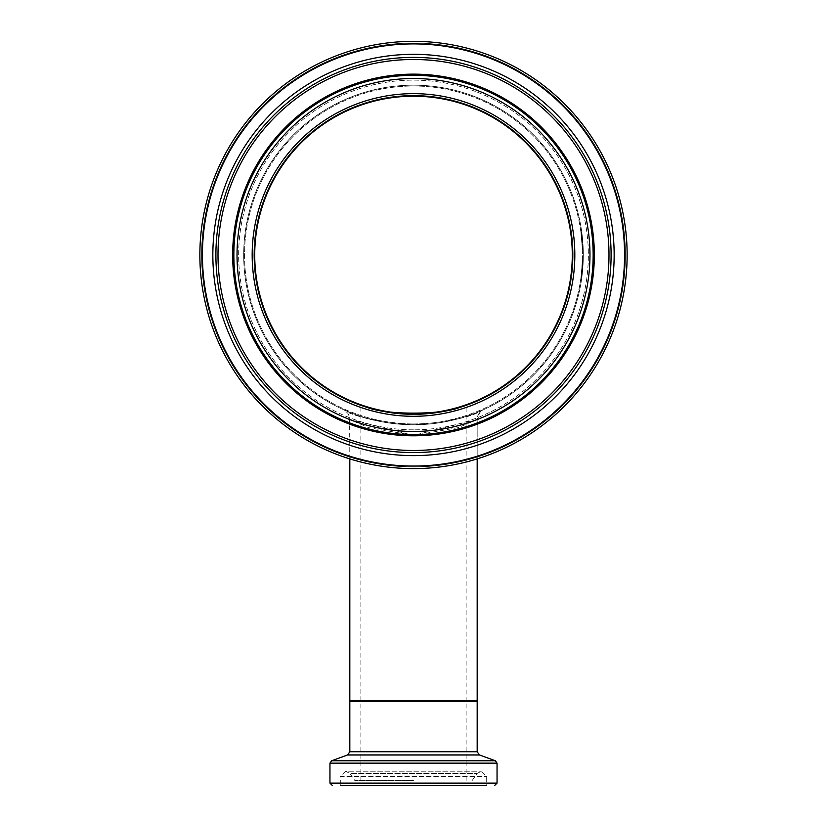 <?xml version="1.0" encoding="UTF-8"?>
<svg xmlns="http://www.w3.org/2000/svg" width="827" height="827" viewBox="0 0 827 827"><rect width="100%" height="100%" fill="white"/><g stroke="black" fill="none" stroke-linecap="round" stroke-linejoin="round"><path stroke-width="0.62" stroke-dasharray="4.13 3.1" d="M581.95 241.804L581.846 240.533A168.966 168.966 0 0 1 582.373 249.289A168.966 168.966 0 0 0 582.022 242.766L581.95 241.804L582.808 241.804L582.435 237.7L582.663 240.161L581.815 240.161L582.342 248.493A168.966 168.966 0 0 0 582.218 245.795L581.071 233.328A168.966 168.966 0 0 1 581.412 236.16L581.019 232.914A168.966 168.966 0 0 1 581.319 235.323L581.815 240.161L582.663 240.161L582.735 240.946L581.888 240.946L582.27 246.756L580.936 232.304L582.291 247.294A168.966 168.966 0 0 1 582.373 249.289A168.966 168.966 0 0 0 582.27 246.746L582.291 247.335A168.966 168.966 0 0 0 581.888 240.946L582.735 240.946L581.846 240.533L582.291 247.335A168.966 168.966 0 0 0 581.846 240.564L582.704 240.564A169.814 169.814 0 0 1 583.221 249.289L582.373 249.289L580.936 232.304A168.966 168.966 0 0 1 582.373 249.289L581.67 238.641A168.966 168.966 0 0 0 580.936 232.304L581.712 239.065A168.966 168.966 0 0 0 580.936 232.304A168.966 168.966 0 0 1 582.373 249.289A168.966 168.966 0 0 0 580.936 232.304A168.966 168.966 0 0 1 582.373 249.289L580.936 232.304A168.966 168.966 0 0 1 582.27 246.932A168.966 168.966 0 0 0 580.936 232.304A168.966 168.966 0 0 1 581.247 234.713L582.239 246.208A168.966 168.966 0 0 1 582.342 248.627L581.681 238.683A168.966 168.966 0 0 1 581.867 240.771A168.966 168.966 0 0 0 581.681 238.703L581.195 234.279A168.966 168.966 0 0 0 580.936 232.304L582.373 249.289A168.966 168.966 0 0 0 582.27 246.746L580.936 232.304A168.966 168.966 0 0 1 581.35 235.55A168.966 168.966 0 0 0 580.936 232.304L582.291 247.294A168.966 168.966 0 0 1 582.373 249.289L583.221 249.289A169.814 169.814 0 0 0 583.138 247.294L582.291 247.294L583.138 247.294A169.814 169.814 0 0 0 582.88 242.766L582.022 242.766M582.88 242.766L582.032 242.859M582.88 242.859L582.808 241.804M582.125 234.951L581.877 232.914A169.814 169.814 0 0 1 582.177 235.323L582.001 233.917L582.125 234.951L581.278 234.951M582.797 241.67L583.19 248.493A169.814 169.814 0 0 0 583.066 245.795L581.929 233.328A169.814 169.814 0 0 1 582.27 236.16L582.012 233.958L581.154 233.917L582.012 233.958L582.342 236.791L582.797 241.67L581.939 241.67M582.063 234.413L581.205 234.413M582.177 235.323L581.319 235.323L582.177 235.323M581.877 232.914L581.019 232.914M581.743 231.953L580.885 231.953M583.2 261.28A169.814 169.814 0 0 1 583.066 264.123L581.95 276.445A169.814 169.814 0 0 0 582.27 273.758L582.849 267.586A169.814 169.814 0 0 0 582.932 266.418L583.107 263.389A169.814 169.814 0 0 0 583.211 261.053L582.394 259.978L581.991 267.586A168.966 168.966 0 0 0 582.074 266.418L582.26 263.389A168.966 168.966 0 0 0 582.353 261.053L582.353 261.28A168.966 168.966 0 0 1 582.218 264.123L581.092 276.445A168.966 168.966 0 0 0 581.422 273.758L581.991 267.586A168.966 168.966 0 0 0 582.074 266.418L582.26 263.389A168.966 168.966 0 0 0 582.353 261.053L581.991 267.586A168.966 168.966 0 0 0 582.074 266.418L581.743 270.615A168.966 168.966 0 0 0 581.836 269.54L582.384 260.267A168.966 168.966 0 0 1 580.885 278.006A168.966 168.966 0 0 0 582.384 260.267L580.947 277.603L582.26 263.389A168.966 168.966 0 0 0 582.353 261.053L582.384 260.34L583.231 260.34L582.394 259.978L583.242 259.967L582.921 266.573L582.311 273.365L581.464 273.365L581.919 268.537A168.966 168.966 0 0 0 582.384 260.267A168.966 168.966 0 0 1 580.988 277.252L581.815 269.788A168.966 168.966 0 0 0 581.826 269.705L582.384 260.267A168.966 168.966 0 0 1 581.071 276.673A168.966 168.966 0 0 0 581.505 273.013A168.966 168.966 0 0 0 581.681 271.235A168.966 168.966 0 0 1 581.505 273.013A168.966 168.966 0 0 0 582.384 260.267A168.966 168.966 0 0 1 581.505 273.013L581.505 272.941A168.966 168.966 0 0 0 581.732 270.708L581.857 269.313A168.966 168.966 0 0 0 582.384 260.267A168.966 168.966 0 0 1 582.001 267.534L581.236 275.319A168.966 168.966 0 0 0 581.763 270.357L581.815 269.788A168.966 168.966 0 0 0 582.384 260.267A168.966 168.966 0 0 1 581.505 273.013A168.966 168.966 0 0 0 581.691 271.111L581.505 273.013A168.966 168.966 0 0 0 581.65 271.597L581.929 268.465A168.966 168.966 0 0 0 582.311 262.19L581.464 273.365L582.311 273.365L582.466 271.949L581.608 271.949L582.466 271.949L582.849 267.586A169.814 169.814 0 0 0 582.932 266.418L582.074 266.418L582.932 266.418L583.18 261.849L582.322 261.849L583.18 261.849L582.301 262.417L583.149 262.417L583.107 263.389L582.26 263.389L583.107 263.389A169.814 169.814 0 0 0 583.211 261.053L582.353 261.053L583.211 261.053L583.242 259.978L583.2 261.28L582.353 261.28M582.973 265.725L582.59 270.646A169.814 169.814 0 0 0 582.694 269.54L583.231 260.267A169.814 169.814 0 0 1 581.743 278.006A169.814 169.814 0 0 0 583.231 260.267L582.808 268.051L581.96 268.051L582.808 268.051L582.59 270.615L581.743 270.615L582.59 270.615L582.497 271.607L582.808 268.051L581.96 268.051L582.808 268.051L582.497 271.607L581.65 271.607L582.497 271.607L582.59 270.605L581.743 270.605L582.59 270.605L582.973 265.725L582.125 265.725M583.066 264.123L582.218 264.123L583.066 264.123M583.231 260.381L583.066 264.175A169.814 169.814 0 0 1 582.539 271.235A169.814 169.814 0 0 0 583.014 265.167L583.169 261.89L582.311 262.304A168.966 168.966 0 0 0 582.384 260.381L582.218 264.175A168.966 168.966 0 0 1 581.681 271.235A168.966 168.966 0 0 0 582.156 265.167L582.322 261.89L583.159 262.304A169.814 169.814 0 0 0 583.231 260.381L582.384 260.381M582.808 268.124L581.95 268.124M582.684 269.623L581.826 269.623M581.805 277.552L580.947 277.552M582.063 275.598L581.205 275.598M582.27 273.758L581.422 273.758L582.27 273.758M581.95 276.445L581.092 276.445M583.149 262.417L583.107 263.389A169.814 169.814 0 0 0 583.211 261.053L582.849 267.586A169.814 169.814 0 0 0 582.932 266.418L582.074 266.418L582.932 266.418L582.074 266.418L582.932 266.418L583.18 261.849L582.756 268.754L583.18 261.859L582.322 261.859L583.18 261.849L582.301 262.417M583.107 263.389L582.26 263.389L583.107 263.389M583.242 259.978L582.394 259.978L583.242 259.978M583.242 260.019L582.394 260.019M582.539 271.235L581.681 271.235L582.539 271.235A169.814 169.814 0 0 1 582.353 273.013L581.505 273.013L582.353 273.013A169.814 169.814 0 0 1 581.929 276.673L581.071 276.673L581.929 276.673A169.814 169.814 0 0 0 582.353 273.013L581.505 273.013L582.353 273.013A169.814 169.814 0 0 0 582.539 271.235L581.681 271.235L582.539 271.235M583.159 262.304L582.311 262.304L583.159 262.304M583.138 262.686L582.291 262.686M581.939 276.559L582.663 269.788A169.814 169.814 0 0 0 582.673 269.705L583.231 260.267L582.384 260.267L583.231 260.267A169.814 169.814 0 0 1 581.846 277.252L580.988 277.252L581.846 277.252L581.939 276.559L581.081 276.559M581.743 278.006L580.885 278.006L581.67 271.401L580.885 278.006L581.743 278.006L580.885 278.006L581.743 278.006L582.518 271.401L581.743 278.006M583.045 264.464L582.198 264.464M583.138 262.707L582.291 262.707M582.59 270.605L582.777 268.465A169.814 169.814 0 0 0 583.159 262.19L582.26 273.892L583.242 259.905L582.59 270.615L581.743 270.646L582.59 270.646L582.497 271.607L581.65 271.607L582.497 271.597L582.59 270.605L581.743 270.605M583.242 259.905L582.394 259.905L583.242 259.905M581.96 276.383L582.663 269.86L581.805 269.86L582.663 269.881L582.28 273.675L581.96 276.383L581.102 276.383M581.805 277.603L580.947 277.603L581.805 277.603L582.094 275.308L581.236 275.308L582.094 275.308L581.805 277.603M582.725 269.075L581.877 269.075M583.087 263.71L582.239 263.71M583.18 261.766L582.332 261.766M581.991 276.177L582.59 270.667L581.991 276.177L581.133 276.177M582.456 272.042L581.598 272.042M582.58 270.811L582.715 269.313A169.814 169.814 0 0 0 583.231 260.267A169.814 169.814 0 0 1 582.353 273.013A169.814 169.814 0 0 0 583.231 260.267A169.814 169.814 0 0 1 582.353 273.013L582.363 272.941A169.814 169.814 0 0 0 582.58 270.708L581.722 270.811M582.435 272.238L581.577 272.238M582.053 275.649L582.26 273.892L582.053 275.649L581.195 275.649M582.756 268.754L582.094 275.308L582.756 268.754L581.908 268.754L582.756 268.754M583.18 261.642L582.332 261.642M582.673 269.705L581.826 269.705M582.528 271.328L582.663 269.788L581.815 269.788L582.663 269.788A169.814 169.814 0 0 0 583.231 260.267L582.384 260.267L583.231 260.267A169.814 169.814 0 0 1 582.849 267.534L582.611 270.377L581.763 270.357L582.621 270.357L582.094 275.319L581.236 275.319L582.094 275.319A169.814 169.814 0 0 0 582.621 270.357L582.528 271.328L581.67 271.328M582.818 268.031L581.96 268.031L582.808 268.051M582.777 268.465L581.929 268.465L582.777 268.465M583.159 262.19L582.311 262.19L583.159 262.221M583.128 262.914L582.28 262.914M582.146 274.884L581.288 274.884M582.518 271.401L581.67 271.401L582.518 271.401M582.549 271.111L582.353 273.013L581.505 273.013L582.353 273.013A169.814 169.814 0 0 0 582.549 271.111L581.691 271.111M582.715 269.313L581.857 269.313M582.353 273.013L581.505 273.013L582.353 273.013A169.814 169.814 0 0 0 582.497 271.597L582.311 273.365L581.464 273.365L582.311 273.365L582.777 268.537A169.814 169.814 0 0 0 583.231 260.267A169.814 169.814 0 0 1 582.353 273.013L581.505 273.013M582.363 272.941L581.505 272.941M582.58 270.708L581.732 270.708M582.466 271.949L581.608 271.949M583.211 261.053L582.353 261.053M582.59 270.615L581.743 270.615M580.978 277.355A168.966 168.966 0 0 0 581.257 275.133A168.966 168.966 0 0 1 580.978 277.355L581.836 277.355L580.978 277.355M582.115 275.133A169.814 169.814 0 0 1 581.836 277.355A169.814 169.814 0 0 0 582.115 275.133L581.257 275.133L582.115 275.133M583.231 260.267L582.384 260.267L583.231 260.267M583.19 248.493L582.342 248.493M583.231 249.589L582.384 249.589M583.066 245.795L582.218 245.795L583.066 245.795M583.159 247.635L582.311 247.635M581.753 232.005L580.895 232.005M582.27 236.16L581.412 236.16L582.27 236.16M581.929 233.328L581.071 233.328M582.621 239.696L582.57 239.065A169.814 169.814 0 0 0 581.794 232.304A169.814 169.814 0 0 1 583.221 249.289A169.814 169.814 0 0 0 583.118 246.746L582.27 246.746L583.118 246.756L581.794 232.304L580.936 232.304L581.794 232.304L583.138 247.294A169.814 169.814 0 0 1 583.221 249.289L582.373 249.289L583.221 249.289L582.373 249.289L583.221 249.289L582.621 239.696L581.774 239.696M582.642 239.83L581.794 232.304A169.814 169.814 0 0 1 582.105 234.713L583.087 246.208A169.814 169.814 0 0 1 583.2 248.627L583.138 247.335A169.814 169.814 0 0 0 582.735 240.946L583.138 247.335A169.814 169.814 0 0 0 582.704 240.564L582.528 238.683A169.814 169.814 0 0 1 582.725 240.771A169.814 169.814 0 0 0 582.539 238.703L582.053 234.279A169.814 169.814 0 0 0 581.794 232.304A169.814 169.814 0 0 1 583.221 249.289A169.814 169.814 0 0 0 581.794 232.304A169.814 169.814 0 0 1 583.128 246.932L582.363 236.987L583.128 246.932A169.814 169.814 0 0 0 581.794 232.304L583.138 247.294L582.291 247.294L583.138 247.294A169.814 169.814 0 0 1 583.221 249.289L582.373 249.289L583.221 249.289L582.528 238.641L581.67 238.641L582.528 238.641A169.814 169.814 0 0 0 581.794 232.304L580.936 232.304L581.794 232.304A169.814 169.814 0 0 1 583.221 249.289L582.373 249.289L583.221 249.289L582.642 239.83L581.784 239.83M582.808 241.825L581.95 241.825M582.735 240.946L581.888 240.946M583.138 247.335L582.291 247.335L583.138 247.335M582.57 239.075L581.794 232.304L582.57 239.075L581.712 239.075M582.787 241.587L581.939 241.587L582.787 241.587M582.704 240.564L581.846 240.564M581.505 236.987L582.27 246.932L581.505 236.987L582.363 236.987L581.505 236.987M583.128 246.932L582.27 246.932L583.128 246.932M582.725 240.812L583.221 249.289A169.814 169.814 0 0 0 583.118 246.746L581.794 232.304A169.814 169.814 0 0 1 582.198 235.55A169.814 169.814 0 0 0 581.794 232.304L580.936 232.304L581.794 232.304L580.936 232.304L581.794 232.304L580.936 232.304L581.794 232.304L580.936 232.304L581.794 232.304L580.936 232.304L581.794 232.304L582.725 240.812L581.867 240.812M583.221 249.289L582.373 249.289L583.221 249.289M582.725 240.771L581.867 240.771L582.725 240.771M582.539 238.703L581.681 238.683M583.087 246.208L582.239 246.208L583.087 246.208M583.138 247.139L582.28 247.139M583.2 248.627L582.342 248.627M583.159 247.676L582.311 247.676M583.231 249.651L582.384 249.651M582.105 234.713L581.247 234.713M582.053 234.279L581.195 234.279L582.053 234.279M582.735 240.926L581.877 240.926M582.87 242.642L582.012 242.642M581.794 232.304L580.936 232.304L581.794 232.304M582.198 235.55L581.35 235.55L582.198 235.55M583.118 246.746L582.27 246.746M583.138 247.294L582.291 247.294L583.138 247.294M413.5 424.789A169.814 169.814 0 0 1 266.439 170.073A169.814 169.814 0 0 1 560.561 170.073A169.814 169.814 0 0 1 413.5 424.789C375.768 421.294 352.747 416.405 344.425 410.14L355.145 414.461C369.028 420.354 388.483 423.796 413.5 424.789A169.814 169.814 0 0 1 266.439 170.073A169.814 169.814 0 0 1 560.561 170.073A169.814 169.814 0 0 1 413.5 424.789C448.989 421.873 471.7 417.118 481.634 410.533L481.552 410.564C471.504 417.17 448.823 421.915 413.5 424.789A169.814 169.814 0 0 1 266.439 170.073A169.814 169.814 0 0 1 560.561 170.073A169.814 169.814 0 0 1 413.5 424.789A169.814 169.814 0 0 0 560.561 170.073A169.814 169.814 0 0 0 266.439 170.073A169.814 169.814 0 0 0 413.5 424.789A169.814 169.814 0 0 0 560.561 170.073A169.814 169.814 0 0 0 266.439 170.073A169.814 169.814 0 0 0 413.5 424.789A169.814 169.814 0 0 1 266.439 170.073A169.814 169.814 0 0 1 560.561 170.073A169.814 169.814 0 0 1 413.5 424.789A169.814 169.814 0 0 0 560.561 170.073A169.814 169.814 0 0 0 266.439 170.073A169.814 169.814 0 0 0 413.5 424.789A169.814 169.814 0 0 1 266.439 170.073A169.814 169.814 0 0 1 560.561 170.073A169.814 169.814 0 0 1 413.5 424.789M477.179 700.738L349.821 700.738M413.5 780.388L354.731 780.388L413.5 780.388M472.269 780.388L477.117 773.462L481.428 771.219L486.69 776.481L486.69 785.65L340.31 785.65L486.69 785.65L340.31 785.65L340.31 776.481L486.69 776.481L340.31 776.481L345.572 771.219L481.428 771.219L345.572 771.219L349.883 773.462L477.117 773.462L349.883 773.462L354.731 780.388M413.5 414.606A159.621 159.621 0 0 0 551.743 175.169A159.621 159.621 0 0 0 275.257 175.169A159.621 159.621 0 0 0 413.5 414.606A159.621 159.621 0 0 1 275.257 175.169A159.621 159.621 0 0 1 551.743 175.169A159.621 159.621 0 0 1 413.5 414.606M413.5 423.941A168.966 168.966 0 0 0 559.827 170.496A168.966 168.966 0 0 0 267.173 170.496A168.966 168.966 0 0 0 413.5 423.941A168.966 168.966 0 0 1 267.173 170.496A168.966 168.966 0 0 1 559.827 170.496A168.966 168.966 0 0 1 413.5 423.941M413.5 468.609A213.624 213.624 0 0 1 228.49 148.167A213.624 213.624 0 0 1 598.51 148.167A213.624 213.624 0 0 1 413.5 468.609A213.624 213.624 0 0 1 228.49 148.167A213.624 213.624 0 0 1 598.51 148.167A213.624 213.624 0 0 1 413.5 468.609A213.624 213.624 0 0 0 598.51 148.167A213.624 213.624 0 0 0 228.49 148.167A213.624 213.624 0 0 0 413.5 468.609A213.624 213.624 0 0 1 228.49 148.167A213.624 213.624 0 0 1 598.51 148.167A213.624 213.624 0 0 1 413.5 468.609A213.624 213.624 0 0 0 598.51 148.167A213.624 213.624 0 0 0 228.49 148.167A213.624 213.624 0 0 0 413.5 468.609M413.5 413.758A158.774 158.774 0 0 1 275.991 175.593A158.774 158.774 0 0 1 551.009 175.593A158.774 158.774 0 0 1 413.5 413.758A158.774 158.774 0 0 0 551.009 175.593A158.774 158.774 0 0 0 275.991 175.593A158.774 158.774 0 0 0 413.5 413.758A158.774 158.774 0 0 0 551.009 175.593A158.774 158.774 0 0 0 275.991 175.593A158.774 158.774 0 0 0 413.5 413.758M481.552 410.564L483.423 409.727A10.617 10.617 0 0 0 477.179 419.403L413.614 435.395L368.573 427.631L349.821 419.413L413.49 435.405L458.54 427.59L477.189 419.392L479.815 412.415L483.206 409.83L481.634 410.533M477.179 458.892L477.179 419.392L477.179 458.892M466.139 700.738L360.861 700.738L466.139 700.738L466.139 404.775L462.107 406.129L466.139 404.775M364.893 406.129L360.861 404.775L364.893 406.129M254.726 254.974A158.774 158.774 0 0 0 492.892 392.484A158.774 158.774 0 0 0 492.892 117.475A158.774 158.774 0 0 0 254.726 254.974M582.435 237.7L581.577 237.7L582.435 237.711M581.97 233.617L581.112 233.617M582.849 267.586L581.991 267.586M582.921 266.573L582.063 266.573M583.035 264.754L582.187 264.754M582.859 267.359L582.012 267.359M582.384 272.693L581.536 272.693M583.19 261.508L582.342 261.508M583.014 265.116L582.167 265.116M582.704 269.395L581.846 269.395M582.621 270.284L581.774 270.284M582.363 272.931L581.505 272.931M583.066 264.175L582.218 264.175M583.014 265.167L582.156 265.167M582.694 269.54L581.836 269.54M583.025 264.929L582.177 264.929M582.487 271.773L581.629 271.773M582.28 273.675L581.433 273.675M582.239 274.088L581.381 274.088M582.828 267.886L581.97 267.886M582.994 265.488L582.136 265.488L582.994 265.488M582.26 273.861L581.412 273.861M582.27 273.778L581.412 273.778M582.26 273.892L581.402 273.892L582.26 273.892M582.311 273.427L581.453 273.427M582.994 265.384L582.146 265.384M582.342 273.106L581.495 273.106M582.57 270.915L581.712 270.915M583.231 260.34L582.384 260.34M582.777 268.537L581.919 268.537M582.849 267.534L582.001 267.534M582.611 270.377L581.763 270.377M583.025 244.968L582.167 244.968M582.839 242.321L581.991 242.321M582.777 241.432L581.919 241.432M582.373 237.153L581.526 237.153M581.96 233.545L581.102 233.545M583.004 244.73L582.156 244.73M582.601 239.396L581.743 239.396M582.342 236.791L581.484 236.791M582.994 244.503L582.146 244.503M583.19 248.389L582.342 248.389M583.004 244.678L582.156 244.678M582.684 240.399L581.836 240.399M582.973 244.172L582.115 244.172M583.18 248.234L582.332 248.234M583.118 246.684L582.26 246.684M582.963 244.099L582.115 244.099M583.128 246.994L582.28 246.994M583.025 244.978L582.167 244.978M583.014 244.854L582.167 244.854M582.539 238.807L581.691 238.807M413.5 701.596L360.861 701.596L413.5 701.596M477.179 701.596L349.821 701.596M349.821 751.753L477.179 751.753M329.952 783.107L497.048 783.107M497.048 763.145L329.952 763.145M331.627 760.757L495.373 760.757M479.412 754.948L347.588 754.948M413.5 466.924A211.95 211.95 0 0 0 597.053 149.005A211.95 211.95 0 0 0 229.947 149.005A211.95 211.95 0 0 0 413.5 466.924A211.95 211.95 0 0 1 229.947 149.005A211.95 211.95 0 0 1 597.053 149.005A211.95 211.95 0 0 1 413.5 466.924M413.5 429.823A174.838 174.838 0 0 1 262.076 167.561A174.838 174.838 0 0 1 564.924 167.561A174.838 174.838 0 0 1 413.5 429.823A174.838 174.838 0 0 0 564.924 167.561A174.838 174.838 0 0 0 262.076 167.561A174.838 174.838 0 0 0 413.5 429.823M413.5 416.301A161.327 161.327 0 0 1 273.789 174.311A161.327 161.327 0 0 1 553.211 174.311A161.327 161.327 0 0 1 413.5 416.301M413.5 431.446A176.461 176.461 0 0 0 566.319 166.744A176.461 176.461 0 0 0 260.681 166.744A176.461 176.461 0 0 0 413.5 431.446M413.5 466.056A211.081 211.081 0 0 0 596.298 149.439A211.081 211.081 0 0 0 230.702 149.439A211.081 211.081 0 0 0 413.5 466.056M413.5 455.625A200.651 200.651 0 0 1 239.727 154.649A200.651 200.651 0 0 1 587.273 154.649A200.651 200.651 0 0 1 413.5 455.625M413.5 434.63A179.655 179.655 0 0 1 257.91 165.152A179.655 179.655 0 0 1 569.09 165.152A179.655 179.655 0 0 1 413.5 434.63M413.5 435.798A180.824 180.824 0 0 1 256.897 164.563A180.824 180.824 0 0 1 570.103 164.563A180.824 180.824 0 0 1 413.5 435.798M413.5 452.576A197.601 197.601 0 0 0 584.627 156.179A197.601 197.601 0 0 0 242.373 156.179A197.601 197.601 0 0 0 413.5 452.576M413.5 450.477A195.503 195.503 0 0 1 244.192 157.233A195.503 195.503 0 0 1 582.808 157.233A195.503 195.503 0 0 1 413.5 450.477M360.861 780.388L360.861 701.596L360.003 700.738M466.139 780.388L466.139 701.596L466.997 700.738M349.821 458.892L349.604 417.232L348.002 413.459L344.425 410.14M355.145 414.461L344.818 410.264M360.861 700.738L360.861 404.775"/><path stroke-width="1.24" d="M340.31 785.65L486.69 785.65M349.821 458.892L349.821 700.738L477.179 700.738L477.179 458.892L477.179 700.738M413.5 413.758A158.774 158.774 0 0 0 551.009 175.593A158.774 158.774 0 0 0 275.991 175.593A158.774 158.774 0 0 0 413.5 413.758A158.774 158.774 0 0 1 275.991 175.593A158.774 158.774 0 0 1 551.009 175.593A158.774 158.774 0 0 1 413.5 413.758A158.774 158.774 0 0 1 275.991 175.593A158.774 158.774 0 0 1 551.009 175.593A158.774 158.774 0 0 1 413.5 413.758M413.5 468.609A213.624 213.624 0 0 0 598.51 148.167A213.624 213.624 0 0 0 228.49 148.167A213.624 213.624 0 0 0 413.5 468.609M462.107 406.129C447.304 415.474 379.696 415.474 364.893 406.129C379.696 415.474 447.304 415.474 462.107 406.129M254.726 254.974A158.774 158.774 0 0 1 492.892 117.475A158.774 158.774 0 0 1 492.892 392.484A158.774 158.774 0 0 1 254.726 254.974M494.505 785.65L497.048 783.107L329.952 783.107L329.952 763.145L497.048 763.145L495.373 760.757L331.627 760.757L347.588 754.948L479.412 754.948L477.179 751.753L349.821 751.753L349.821 701.596L477.179 701.596L476.331 700.738M413.5 416.301A161.327 161.327 0 0 0 553.211 174.311A161.327 161.327 0 0 0 273.789 174.311A161.327 161.327 0 0 0 413.5 416.301M413.5 431.446A176.461 176.461 0 0 1 260.681 166.744A176.461 176.461 0 0 1 566.319 166.744A176.461 176.461 0 0 1 413.5 431.446M413.5 466.056A211.081 211.081 0 0 1 230.702 149.439A211.081 211.081 0 0 1 596.298 149.439A211.081 211.081 0 0 1 413.5 466.056M413.5 455.625A200.651 200.651 0 0 0 587.273 154.649A200.651 200.651 0 0 0 239.727 154.649A200.651 200.651 0 0 0 413.5 455.625M413.5 434.63A179.655 179.655 0 0 0 569.09 165.152A179.655 179.655 0 0 0 257.91 165.152A179.655 179.655 0 0 0 413.5 434.63M413.5 435.798A180.824 180.824 0 0 0 570.103 164.563A180.824 180.824 0 0 0 256.897 164.563A180.824 180.824 0 0 0 413.5 435.798M413.5 452.576A197.601 197.601 0 0 1 242.373 156.179A197.601 197.601 0 0 1 584.627 156.179A197.601 197.601 0 0 1 413.5 452.576M413.5 450.477A195.503 195.503 0 0 0 582.808 157.233A195.503 195.503 0 0 0 244.192 157.233A195.503 195.503 0 0 0 413.5 450.477M349.821 701.596L350.669 700.738M477.179 751.753L477.179 701.596M329.952 783.107L332.495 785.65M497.048 783.107L497.048 763.145M329.952 763.145L331.627 760.757M479.412 754.948L495.373 760.757M347.588 754.948L349.821 751.753"/></g></svg>
